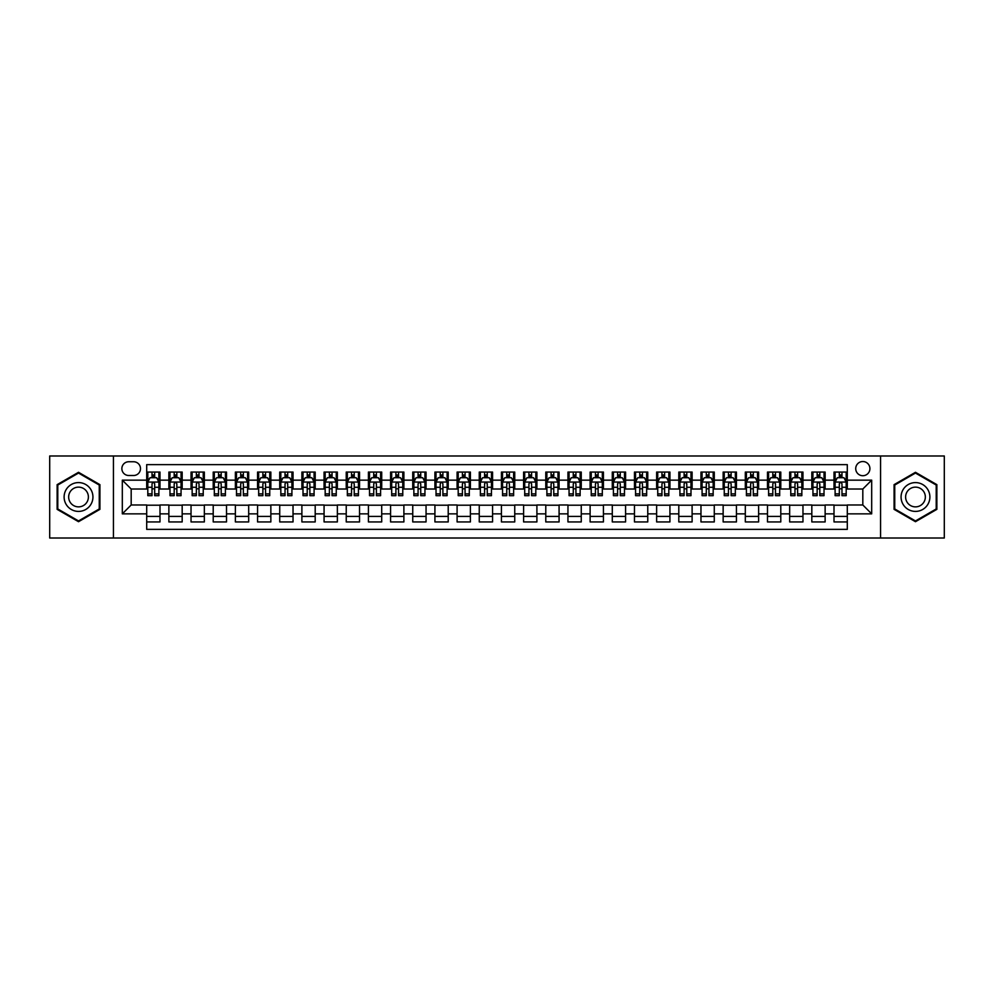 <?xml version="1.0" encoding="UTF-8"?>
<svg xmlns="http://www.w3.org/2000/svg" width="994" height="994" viewBox="0 0 994 994"><rect width="100%" height="100%" fill="white"/><g stroke="black" fill="none" stroke-linecap="round" stroke-linejoin="round"><path stroke-width="1.49" d="M862.817 461.527A7.095 7.095 0 0 0 855.722 468.621A7.095 7.095 0 0 0 862.817 475.716A7.095 7.095 0 0 0 869.912 468.621A7.095 7.095 0 0 0 862.817 461.527M880.56 538.015L944.3 538.015L944.3 455.985L880.56 455.985L880.56 538.015L113.44 538.015L113.44 455.985L49.7 455.985L49.7 538.015L113.44 538.015M847.298 472.063L834.003 472.063L834.003 480.152L825.132 480.152L825.132 489.023L834.003 489.023L834.003 480.152M825.132 480.152L825.132 472.063L811.825 472.063L811.825 480.152L802.966 480.152L802.966 489.023L811.825 489.023L811.825 480.152M802.966 480.152L802.966 472.063L789.658 472.063L789.658 480.152L780.787 480.152L780.787 489.023L789.658 489.023L789.658 480.152M780.787 480.152L780.787 472.063L767.492 472.063L767.492 480.152L758.621 480.152L758.621 489.023L767.492 489.023L767.492 480.152M758.621 480.152L758.621 472.063L745.314 472.063L745.314 480.152L736.442 480.152L736.442 489.023L745.314 489.023L745.314 480.152M736.442 480.152L736.442 472.063L723.147 472.063L723.147 480.152L714.276 480.152L714.276 489.023L723.147 489.023L723.147 480.152M714.276 480.152L714.276 472.063L700.969 472.063L700.969 480.152L692.11 480.152L692.11 489.023L700.969 489.023L700.969 480.152M692.11 480.152L692.11 472.063L678.803 472.063L678.803 480.152L669.931 480.152L669.931 489.023L678.803 489.023L678.803 480.152M669.931 480.152L669.931 472.063L656.636 472.063L656.636 480.152L647.765 480.152L647.765 489.023L656.636 489.023L656.636 480.152M647.765 480.152L647.765 472.063L634.458 472.063L634.458 480.152L625.586 480.152L625.586 489.023L634.458 489.023L634.458 480.152M625.586 480.152L625.586 472.063L612.292 472.063L612.292 480.152L603.42 480.152L603.42 489.023L612.292 489.023L612.292 480.152M603.42 480.152L603.42 472.063L590.113 472.063L590.113 480.152L581.254 480.152L581.254 489.023L590.113 489.023L590.113 480.152M581.254 480.152L581.254 472.063L567.947 472.063L567.947 480.152L559.075 480.152L559.075 489.023L567.947 489.023L567.947 480.152M559.075 480.152L559.075 472.063L545.781 472.063L545.781 480.152L536.909 480.152L536.909 489.023L545.781 489.023L545.781 480.152M536.909 480.152L536.909 472.063L523.602 472.063L523.602 480.152L514.743 480.152L514.743 489.023L523.602 489.023L523.602 480.152M514.743 480.152L514.743 472.063L501.436 472.063L501.436 480.152L492.564 480.152L492.564 489.023L501.436 489.023L501.436 480.152M492.564 480.152L492.564 472.063L479.257 472.063L479.257 480.152L470.398 480.152L470.398 489.023L479.257 489.023L479.257 480.152M470.398 480.152L470.398 472.063L457.091 472.063L457.091 480.152L448.219 480.152L448.219 489.023L457.091 489.023L457.091 480.152M448.219 480.152L448.219 472.063L434.925 472.063L434.925 480.152L426.053 480.152L426.053 489.023L434.925 489.023L434.925 480.152M426.053 480.152L426.053 472.063L412.746 472.063L412.746 480.152L403.887 480.152L403.887 489.023L412.746 489.023L412.746 480.152M403.887 480.152L403.887 472.063L390.58 472.063L390.58 480.152L381.708 480.152L381.708 489.023L390.58 489.023L390.58 480.152M381.708 480.152L381.708 472.063L368.414 472.063L368.414 480.152L359.542 480.152L359.542 489.023L368.414 489.023L368.414 480.152M359.542 480.152L359.542 472.063L346.235 472.063L346.235 480.152L337.364 480.152L337.364 489.023L346.235 489.023L346.235 480.152M337.364 480.152L337.364 472.063L324.069 472.063L324.069 480.152L315.197 480.152L315.197 489.023L324.069 489.023L324.069 480.152M315.197 480.152L315.197 472.063L301.89 472.063L301.89 480.152L293.031 480.152L293.031 489.023L301.89 489.023L301.89 480.152M293.031 480.152L293.031 472.063L279.724 472.063L279.724 480.152L270.853 480.152L270.853 489.023L279.724 489.023L279.724 480.152M270.853 480.152L270.853 472.063L257.558 472.063L257.558 480.152L248.686 480.152L248.686 489.023L257.558 489.023L257.558 480.152M248.686 480.152L248.686 472.063L235.379 472.063L235.379 480.152L226.508 480.152L226.508 489.023L235.379 489.023L235.379 480.152M226.508 480.152L226.508 472.063L213.213 472.063L213.213 480.152L204.342 480.152L204.342 489.023L213.213 489.023L213.213 480.152M204.342 480.152L204.342 472.063L191.034 472.063L191.034 480.152L182.175 480.152L182.175 489.023L191.034 489.023L191.034 480.152M182.175 480.152L182.175 472.063L168.868 472.063L168.868 489.023L159.997 489.023L159.997 472.063L146.702 472.063M146.702 521.937L159.997 521.937L159.997 504.977L168.868 504.977L168.868 521.937L182.175 521.937L182.175 504.977L191.034 504.977L191.034 513.848L182.175 513.848M191.034 513.848L191.034 521.937L204.342 521.937L204.342 504.977L213.213 504.977L213.213 513.848L204.342 513.848M213.213 513.848L213.213 521.937L226.508 521.937L226.508 504.977L235.379 504.977L235.379 513.848L226.508 513.848M235.379 513.848L235.379 521.937L248.686 521.937L248.686 504.977L257.558 504.977L257.558 513.848L248.686 513.848M257.558 513.848L257.558 521.937L270.853 521.937L270.853 504.977L279.724 504.977L279.724 513.848L270.853 513.848M279.724 513.848L279.724 521.937L293.031 521.937L293.031 504.977L301.89 504.977L301.89 513.848L293.031 513.848M301.89 513.848L301.89 521.937L315.197 521.937L315.197 504.977L324.069 504.977L324.069 513.848L315.197 513.848M324.069 513.848L324.069 521.937L337.364 521.937L337.364 504.977L346.235 504.977L346.235 513.848L337.364 513.848M346.235 513.848L346.235 521.937L359.542 521.937L359.542 504.977L368.414 504.977L368.414 513.848L359.542 513.848M368.414 513.848L368.414 521.937L381.708 521.937L381.708 504.977L390.58 504.977L390.58 513.848L381.708 513.848M390.58 513.848L390.58 521.937L403.887 521.937L403.887 504.977L412.746 504.977L412.746 513.848L403.887 513.848M412.746 513.848L412.746 521.937L426.053 521.937L426.053 504.977L434.925 504.977L434.925 513.848L426.053 513.848M434.925 513.848L434.925 521.937L448.219 521.937L448.219 504.977L457.091 504.977L457.091 513.848L448.219 513.848M457.091 513.848L457.091 521.937L470.398 521.937L470.398 504.977L479.257 504.977L479.257 513.848L470.398 513.848M479.257 513.848L479.257 521.937L492.564 521.937L492.564 504.977L501.436 504.977L501.436 513.848L492.564 513.848M501.436 513.848L501.436 521.937L514.743 521.937L514.743 504.977L523.602 504.977L523.602 513.848L514.743 513.848M523.602 513.848L523.602 521.937L536.909 521.937L536.909 504.977L545.781 504.977L545.781 513.848L536.909 513.848M545.781 513.848L545.781 521.937L559.075 521.937L559.075 504.977L567.947 504.977L567.947 513.848L559.075 513.848M567.947 513.848L567.947 521.937L581.254 521.937L581.254 504.977L590.113 504.977L590.113 513.848L581.254 513.848M590.113 513.848L590.113 521.937L603.42 521.937L603.42 504.977L612.292 504.977L612.292 513.848L603.42 513.848M612.292 513.848L612.292 521.937L625.586 521.937L625.586 504.977L634.458 504.977L634.458 513.848L625.586 513.848M634.458 513.848L634.458 521.937L647.765 521.937L647.765 504.977L656.636 504.977L656.636 513.848L647.765 513.848M656.636 513.848L656.636 521.937L669.931 521.937L669.931 504.977L678.803 504.977L678.803 513.848L669.931 513.848M678.803 513.848L678.803 521.937L692.11 521.937L692.11 504.977L700.969 504.977L700.969 513.848L692.11 513.848M700.969 513.848L700.969 521.937L714.276 521.937L714.276 504.977L723.147 504.977L723.147 513.848L714.276 513.848M723.147 513.848L723.147 521.937L736.442 521.937L736.442 504.977L745.314 504.977L745.314 513.848L736.442 513.848M745.314 513.848L745.314 521.937L758.621 521.937L758.621 504.977L767.492 504.977L767.492 513.848L758.621 513.848M767.492 513.848L767.492 521.937L780.787 521.937L780.787 504.977L789.658 504.977L789.658 513.848L780.787 513.848M789.658 513.848L789.658 521.937L802.966 521.937L802.966 504.977L811.825 504.977L811.825 513.848L802.966 513.848M811.825 513.848L811.825 521.937L825.132 521.937L825.132 504.977L834.003 504.977L834.003 513.848L825.132 513.848M128.735 475.492L133.618 475.492A6.871 6.871 0 0 0 140.489 468.621A6.871 6.871 0 0 0 133.618 461.75L128.735 461.75A6.871 6.871 0 0 0 121.864 468.621A6.871 6.871 0 0 0 128.735 475.492M880.56 455.985L113.44 455.985M847.298 480.152L847.298 464.633L146.702 464.633L146.702 489.023L131.183 489.023L131.183 504.977L146.702 504.977L146.702 529.367L847.298 529.367L847.298 504.977L862.817 504.977L862.817 489.023L847.298 489.023L847.298 480.152L871.688 480.152L871.688 513.848L847.298 513.848M146.702 513.848L122.312 513.848L122.312 480.152L146.702 480.152M834.003 513.848L834.003 521.937L847.298 521.937M146.702 477.605L147.808 477.605M152.02 477.605L154.679 477.605M158.891 477.605L159.997 477.605M146.702 488.799L147.808 488.799M152.02 488.799L154.679 488.799M158.891 488.799L159.997 488.799M146.702 505.2L159.997 505.2M146.702 516.395L159.997 516.395M168.868 488.799L169.974 488.799M174.186 488.799L176.845 488.799M181.057 488.799L182.175 488.799M168.868 477.605L169.974 477.605M174.186 477.605L176.845 477.605M181.057 477.605L182.175 477.605M168.868 505.2L182.175 505.2M168.868 516.395L182.175 516.395M191.034 505.2L204.342 505.2M191.034 516.395L204.342 516.395M191.034 477.605L192.153 477.605M196.365 477.605L199.024 477.605M203.236 477.605L204.342 477.605M191.034 488.799L192.153 488.799M196.365 488.799L199.024 488.799M203.236 488.799L204.342 488.799M213.213 505.2L226.508 505.2M213.213 516.395L226.508 516.395M213.213 477.605L214.319 477.605M218.531 477.605L221.19 477.605M225.402 477.605L226.508 477.605M213.213 488.799L214.319 488.799M218.531 488.799L221.19 488.799M225.402 488.799L226.508 488.799M235.379 505.2L248.686 505.2M235.379 516.395L248.686 516.395M235.379 477.605L236.485 477.605M240.697 477.605L243.368 477.605M247.581 477.605L248.686 477.605M235.379 488.799L236.485 488.799M240.697 488.799L243.368 488.799M247.581 488.799L248.686 488.799M257.558 505.2L270.853 505.2M257.558 516.395L270.853 516.395M257.558 477.605L258.664 477.605M262.876 477.605L265.535 477.605M269.747 477.605L270.853 477.605M257.558 488.799L258.664 488.799M262.876 488.799L265.535 488.799M269.747 488.799L270.853 488.799M279.724 505.2L293.031 505.2M279.724 516.395L293.031 516.395M279.724 477.605L280.83 477.605M285.042 477.605L287.701 477.605M291.913 477.605L293.031 477.605M279.724 488.799L280.83 488.799M285.042 488.799L287.701 488.799M291.913 488.799L293.031 488.799M301.89 505.2L315.197 505.2M301.89 516.395L315.197 516.395M301.89 477.605L303.008 477.605M307.221 477.605L309.88 477.605M314.092 477.605L315.197 477.605M301.89 488.799L303.008 488.799M307.221 488.799L309.88 488.799M314.092 488.799L315.197 488.799M324.069 505.2L337.364 505.2M324.069 516.395L337.364 516.395M324.069 477.605L325.175 477.605M329.387 477.605L332.046 477.605M336.258 477.605L337.364 477.605M324.069 488.799L325.175 488.799M329.387 488.799L332.046 488.799M336.258 488.799L337.364 488.799M346.235 505.2L359.542 505.2M346.235 516.395L359.542 516.395M346.235 477.605L347.341 477.605M351.553 477.605L354.224 477.605M358.436 477.605L359.542 477.605M346.235 488.799L347.341 488.799M351.553 488.799L354.224 488.799M358.436 488.799L359.542 488.799M368.414 505.2L381.708 505.2M368.414 516.395L381.708 516.395M368.414 477.605L369.519 477.605M373.732 477.605L376.391 477.605M380.603 477.605L381.708 477.605M368.414 488.799L369.519 488.799M373.732 488.799L376.391 488.799M380.603 488.799L381.708 488.799M390.58 505.2L403.887 505.2M390.58 516.395L403.887 516.395M390.58 477.605L391.686 477.605M395.898 477.605L398.557 477.605M402.769 477.605L403.887 477.605M390.58 488.799L391.686 488.799M395.898 488.799L398.557 488.799M402.769 488.799L403.887 488.799M412.746 505.2L426.053 505.2M412.746 516.395L426.053 516.395M412.746 477.605L413.864 477.605M418.076 477.605L420.735 477.605M424.947 477.605L426.053 477.605M412.746 488.799L413.864 488.799M418.076 488.799L420.735 488.799M424.947 488.799L426.053 488.799M434.925 505.2L448.219 505.2M434.925 516.395L448.219 516.395M434.925 477.605L436.031 477.605M440.243 477.605L442.902 477.605M447.114 477.605L448.219 477.605M434.925 488.799L436.031 488.799M440.243 488.799L442.902 488.799M447.114 488.799L448.219 488.799M457.091 505.2L470.398 505.2M457.091 516.395L470.398 516.395M457.091 477.605L458.197 477.605M462.409 477.605L465.068 477.605M469.292 477.605L470.398 477.605M457.091 488.799L458.197 488.799M462.409 488.799L465.068 488.799M469.292 488.799L470.398 488.799M479.257 505.2L492.564 505.2M479.257 516.395L492.564 516.395M479.257 477.605L480.375 477.605M484.587 477.605L487.246 477.605M491.458 477.605L492.564 477.605M479.257 488.799L480.375 488.799M484.587 488.799L487.246 488.799M491.458 488.799L492.564 488.799M501.436 505.2L514.743 505.2M501.436 516.395L514.743 516.395M501.436 477.605L502.542 477.605M506.754 477.605L509.413 477.605M513.625 477.605L514.743 477.605M501.436 488.799L502.542 488.799M506.754 488.799L509.413 488.799M513.625 488.799L514.743 488.799M523.602 505.2L536.909 505.2M523.602 516.395L536.909 516.395M523.602 477.605L524.708 477.605M528.932 477.605L531.591 477.605M535.803 477.605L536.909 477.605M523.602 488.799L524.708 488.799M528.932 488.799L531.591 488.799M535.803 488.799L536.909 488.799M545.781 505.2L559.075 505.2M545.781 516.395L559.075 516.395M545.781 477.605L546.886 477.605M551.098 477.605L553.757 477.605M557.969 477.605L559.075 477.605M545.781 488.799L546.886 488.799M551.098 488.799L553.757 488.799M557.969 488.799L559.075 488.799M567.947 505.2L581.254 505.2M567.947 516.395L581.254 516.395M567.947 477.605L569.053 477.605M573.265 477.605L575.924 477.605M580.136 477.605L581.254 477.605M567.947 488.799L569.053 488.799M573.265 488.799L575.924 488.799M580.136 488.799L581.254 488.799M590.113 505.2L603.42 505.2M590.113 516.395L603.42 516.395M590.113 477.605L591.231 477.605M595.443 477.605L598.102 477.605M602.314 477.605L603.42 477.605M590.113 488.799L591.231 488.799M595.443 488.799L598.102 488.799M602.314 488.799L603.42 488.799M612.292 505.2L625.586 505.2M612.292 516.395L625.586 516.395M612.292 477.605L613.397 477.605M617.609 477.605L620.268 477.605M624.481 477.605L625.586 477.605M612.292 488.799L613.397 488.799M617.609 488.799L620.268 488.799M624.481 488.799L625.586 488.799M634.458 505.2L647.765 505.2M634.458 516.395L647.765 516.395M634.458 477.605L635.564 477.605M639.776 477.605L642.447 477.605M646.659 477.605L647.765 477.605M634.458 488.799L635.564 488.799M639.776 488.799L642.447 488.799M646.659 488.799L647.765 488.799M656.636 505.2L669.931 505.2M656.636 516.395L669.931 516.395M656.636 477.605L657.742 477.605M661.954 477.605L664.613 477.605M668.825 477.605L669.931 477.605M656.636 488.799L657.742 488.799M661.954 488.799L664.613 488.799M668.825 488.799L669.931 488.799M678.803 505.2L692.11 505.2M678.803 516.395L692.11 516.395M678.803 477.605L679.908 477.605M684.12 477.605L686.779 477.605M690.992 477.605L692.11 477.605M678.803 488.799L679.908 488.799M684.12 488.799L686.779 488.799M690.992 488.799L692.11 488.799M700.969 505.2L714.276 505.2M700.969 516.395L714.276 516.395M700.969 477.605L702.087 477.605M706.299 477.605L708.958 477.605M713.17 477.605L714.276 477.605M700.969 488.799L702.087 488.799M706.299 488.799L708.958 488.799M713.17 488.799L714.276 488.799M723.147 505.2L736.442 505.2M723.147 516.395L736.442 516.395M723.147 477.605L724.253 477.605M728.465 477.605L731.124 477.605M735.336 477.605L736.442 477.605M723.147 488.799L724.253 488.799M728.465 488.799L731.124 488.799M735.336 488.799L736.442 488.799M745.314 505.2L758.621 505.2M745.314 516.395L758.621 516.395M745.314 477.605L746.419 477.605M750.632 477.605L753.303 477.605M757.515 477.605L758.621 477.605M745.314 488.799L746.419 488.799M750.632 488.799L753.303 488.799M757.515 488.799L758.621 488.799M767.492 505.2L780.787 505.2M767.492 516.395L780.787 516.395M767.492 477.605L768.598 477.605M772.81 477.605L775.469 477.605M779.681 477.605L780.787 477.605M767.492 488.799L768.598 488.799M772.81 488.799L775.469 488.799M779.681 488.799L780.787 488.799M789.658 505.2L802.966 505.2M789.658 516.395L802.966 516.395M789.658 477.605L790.764 477.605M794.976 477.605L797.635 477.605M801.847 477.605L802.966 477.605M789.658 488.799L790.764 488.799M794.976 488.799L797.635 488.799M801.847 488.799L802.966 488.799M811.825 505.2L825.132 505.2M811.825 516.395L825.132 516.395M811.825 477.605L812.943 477.605M817.155 477.605L819.814 477.605M824.026 477.605L825.132 477.605M811.825 488.799L812.943 488.799M817.155 488.799L819.814 488.799M824.026 488.799L825.132 488.799M834.003 505.2L847.298 505.2M834.003 516.395L847.298 516.395M834.003 477.605L835.109 477.605M839.321 477.605L841.98 477.605M846.192 477.605L847.298 477.605M834.003 488.799L835.109 488.799M839.321 488.799L841.98 488.799M846.192 488.799L847.298 488.799M131.183 489.023L122.312 480.152M131.183 504.977L122.312 513.848M871.688 480.152L862.817 489.023M871.688 513.848L862.817 504.977M78.526 521.701L99.922 509.35L99.922 484.65L78.526 472.299L57.13 484.65L57.13 509.35L78.526 521.701M936.87 484.65L915.474 472.299L894.078 484.65L894.078 509.35L915.474 521.701L936.87 509.35L936.87 484.65M154.679 474.946L152.02 474.946M158.891 493.869L154.679 493.869L154.679 495.671L158.891 495.671L158.891 482.14L156.679 477.716L150.019 477.716L147.808 482.14L147.808 495.671L152.02 495.671L152.02 493.869L147.808 493.869M147.808 482.14L147.808 472.063M158.891 482.14L158.891 472.063M152.02 477.716L152.02 472.063M154.679 472.063L154.679 477.716M154.679 493.869L154.679 483.805C153.797 482.102 152.902 482.102 152.02 483.805L152.02 493.869M78.526 482.587A14.413 14.413 0 0 0 64.113 497A14.413 14.413 0 0 0 78.526 511.413A14.413 14.413 0 0 0 92.939 497A14.413 14.413 0 0 0 78.526 482.587M78.526 487.135A9.865 9.865 0 0 0 68.661 497A9.865 9.865 0 0 0 78.526 506.865A9.865 9.865 0 0 0 88.391 497A9.865 9.865 0 0 0 78.526 487.135M99.251 508.965L78.526 520.943L57.789 508.965L57.789 485.035L78.526 473.057L99.251 485.035L99.251 508.965M902.999 489.793A14.413 14.413 0 0 0 908.267 509.475A14.413 14.413 0 0 0 927.961 504.207A14.413 14.413 0 0 0 922.68 484.525A14.413 14.413 0 0 0 902.999 489.793M906.938 492.067A9.865 9.865 0 0 0 910.541 505.548A9.865 9.865 0 0 0 924.022 501.933A9.865 9.865 0 0 0 920.407 488.452A9.865 9.865 0 0 0 906.938 492.067M936.211 485.035L936.211 508.965L915.474 520.943L894.749 508.965L894.749 485.035L915.474 473.057L936.211 485.035M176.845 474.946L174.186 474.946M181.057 493.869L176.845 493.869L176.845 495.671L181.057 495.671L181.057 482.14L178.845 477.716L172.198 477.716L169.974 482.14L169.974 495.671L174.186 495.671L174.186 493.869L169.974 493.869M169.974 482.14L169.974 472.063M181.057 482.14L181.057 472.063M174.186 477.716L174.186 472.063M176.845 472.063L176.845 477.716M176.845 493.869L176.845 483.805C175.963 482.102 175.081 482.102 174.186 483.805L174.186 493.869M199.024 474.946L196.365 474.946M203.236 493.869L199.024 493.869L199.024 495.671L203.236 495.671L203.236 482.14L201.012 477.716L194.364 477.716L192.153 482.14L192.153 495.671L196.365 495.671L196.365 493.869L192.153 493.869M192.153 482.14L192.153 472.063M203.236 482.14L203.236 472.063M196.365 477.716L196.365 472.063M199.024 472.063L199.024 477.716M199.024 493.869L199.024 483.805C198.141 482.102 197.247 482.102 196.365 483.805L196.365 493.869M221.19 474.946L218.531 474.946M225.402 493.869L221.19 493.869L221.19 495.671L225.402 495.671L225.402 482.14L223.19 477.716L216.543 477.716L214.319 482.14L214.319 495.671L218.531 495.671L218.531 493.869L214.319 493.869M214.319 482.14L214.319 472.063M225.402 482.14L225.402 472.063M218.531 477.716L218.531 472.063M221.19 472.063L221.19 477.716M221.19 493.869L221.19 483.805C220.308 482.102 219.425 482.102 218.531 483.805L218.531 493.869M243.368 474.946L240.697 474.946M247.581 493.869L243.368 493.869L243.368 495.671L247.581 495.671L247.581 482.14L245.356 477.716L238.709 477.716L236.485 482.14L236.485 495.671L240.697 495.671L240.697 493.869L236.485 493.869M236.485 482.14L236.485 472.063M247.581 482.14L247.581 472.063M240.697 477.716L240.697 472.063M243.368 472.063L243.368 477.716M243.368 493.869L243.368 483.805C242.474 482.102 241.592 482.102 240.697 483.805L240.697 493.869M265.535 474.946L262.876 474.946M269.747 493.869L265.535 493.869L265.535 495.671L269.747 495.671L269.747 482.14L267.535 477.716L260.875 477.716L258.664 482.14L258.664 495.671L262.876 495.671L262.876 493.869L258.664 493.869M258.664 482.14L258.664 472.063M269.747 482.14L269.747 472.063M262.876 477.716L262.876 472.063M265.535 472.063L265.535 477.716M265.535 493.869L265.535 483.805C264.652 482.102 263.758 482.102 262.876 483.805L262.876 493.869M287.701 474.946L285.042 474.946M291.913 493.869L287.701 493.869L287.701 495.671L291.913 495.671L291.913 482.14L289.701 477.716L283.054 477.716L280.83 482.14L280.83 495.671L285.042 495.671L285.042 493.869L280.83 493.869M280.83 482.14L280.83 472.063M291.913 482.14L291.913 472.063M285.042 477.716L285.042 472.063M287.701 472.063L287.701 477.716M287.701 493.869L287.701 483.805C286.819 482.102 285.937 482.102 285.042 483.805L285.042 493.869M309.88 474.946L307.221 474.946M314.092 493.869L309.88 493.869L309.88 495.671L314.092 495.671L314.092 482.14L311.868 477.716L305.22 477.716L303.008 482.14L303.008 495.671L307.221 495.671L307.221 493.869L303.008 493.869M303.008 482.14L303.008 472.063M314.092 482.14L314.092 472.063M307.221 477.716L307.221 472.063M309.88 472.063L309.88 477.716M309.88 493.869L309.88 483.805C308.985 482.102 308.103 482.102 307.221 483.805L307.221 493.869M332.046 474.946L329.387 474.946M336.258 493.869L332.046 493.869L332.046 495.671L336.258 495.671L336.258 482.14L334.046 477.716L327.386 477.716L325.175 482.14L325.175 495.671L329.387 495.671L329.387 493.869L325.175 493.869M325.175 482.14L325.175 472.063M336.258 482.14L336.258 472.063M329.387 477.716L329.387 472.063M332.046 472.063L332.046 477.716M332.046 493.869L332.046 483.805C331.164 482.102 330.281 482.102 329.387 483.805L329.387 493.869M354.224 474.946L351.553 474.946M358.436 493.869L354.224 493.869L354.224 495.671L358.436 495.671L358.436 482.14L356.212 477.716L349.565 477.716L347.341 482.14L347.341 495.671L351.553 495.671L351.553 493.869L347.341 493.869M347.341 482.14L347.341 472.063M358.436 482.14L358.436 472.063M351.553 477.716L351.553 472.063M354.224 472.063L354.224 477.716M354.224 493.869L354.224 483.805C353.33 482.102 352.448 482.102 351.553 483.805L351.553 493.869M376.391 474.946L373.732 474.946M380.603 493.869L376.391 493.869L376.391 495.671L380.603 495.671L380.603 482.14L378.391 477.716L371.731 477.716L369.519 482.14L369.519 495.671L373.732 495.671L373.732 493.869L369.519 493.869M369.519 482.14L369.519 472.063M380.603 482.14L380.603 472.063M373.732 477.716L373.732 472.063M376.391 472.063L376.391 477.716M376.391 493.869L376.391 483.805C375.508 482.102 374.614 482.102 373.732 483.805L373.732 493.869M398.557 474.946L395.898 474.946M402.769 493.869L398.557 493.869L398.557 495.671L402.769 495.671L402.769 482.14L400.557 477.716L393.91 477.716L391.686 482.14L391.686 495.671L395.898 495.671L395.898 493.869L391.686 493.869M391.686 482.14L391.686 472.063M402.769 482.14L402.769 472.063M395.898 477.716L395.898 472.063M398.557 472.063L398.557 477.716M398.557 493.869L398.557 483.805C397.675 482.102 396.792 482.102 395.898 483.805L395.898 493.869M420.735 474.946L418.076 474.946M424.947 493.869L420.735 493.869L420.735 495.671L424.947 495.671L424.947 482.14L422.723 477.716L416.076 477.716L413.864 482.14L413.864 495.671L418.076 495.671L418.076 493.869L413.864 493.869M413.864 482.14L413.864 472.063M424.947 482.14L424.947 472.063M418.076 477.716L418.076 472.063M420.735 472.063L420.735 477.716M420.735 493.869L420.735 483.805C419.841 482.102 418.959 482.102 418.076 483.805L418.076 493.869M442.902 474.946L440.243 474.946M447.114 493.869L442.902 493.869L442.902 495.671L447.114 495.671L447.114 482.14L444.902 477.716L438.242 477.716L436.031 482.14L436.031 495.671L440.243 495.671L440.243 493.869L436.031 493.869M436.031 482.14L436.031 472.063M447.114 482.14L447.114 472.063M440.243 477.716L440.243 472.063M442.902 472.063L442.902 477.716M442.902 493.869L442.902 483.805C442.019 482.102 441.125 482.102 440.243 483.805L440.243 493.869M465.068 474.946L462.409 474.946M469.292 493.869L465.068 493.869L465.068 495.671L469.292 495.671L469.292 482.14L467.068 477.716L460.421 477.716L458.197 482.14L458.197 495.671L462.409 495.671L462.409 493.869L458.197 493.869M458.197 482.14L458.197 472.063M469.292 482.14L469.292 472.063M462.409 477.716L462.409 472.063M465.068 472.063L465.068 477.716M465.068 493.869L465.068 483.805C464.186 482.102 463.303 482.102 462.409 483.805L462.409 493.869M487.246 474.946L484.587 474.946M491.458 493.869L487.246 493.869L487.246 495.671L491.458 495.671L491.458 482.14L489.234 477.716L482.587 477.716L480.375 482.14L480.375 495.671L484.587 495.671L484.587 493.869L480.375 493.869M480.375 482.14L480.375 472.063M491.458 482.14L491.458 472.063M484.587 477.716L484.587 472.063M487.246 472.063L487.246 477.716M487.246 493.869L487.246 483.805C486.364 482.102 485.47 482.102 484.587 483.805L484.587 493.869M509.413 474.946L506.754 474.946M513.625 493.869L509.413 493.869L509.413 495.671L513.625 495.671L513.625 482.14L511.413 477.716L504.766 477.716L502.542 482.14L502.542 495.671L506.754 495.671L506.754 493.869L502.542 493.869M502.542 482.14L502.542 472.063M513.625 482.14L513.625 472.063M506.754 477.716L506.754 472.063M509.413 472.063L509.413 477.716M509.413 493.869L509.413 483.805C508.53 482.102 507.648 482.102 506.754 483.805L506.754 493.869M531.591 474.946L528.932 474.946M535.803 493.869L531.591 493.869L531.591 495.671L535.803 495.671L535.803 482.14L533.579 477.716L526.932 477.716L524.708 482.14L524.708 495.671L528.932 495.671L528.932 493.869L524.708 493.869M524.708 482.14L524.708 472.063M535.803 482.14L535.803 472.063M528.932 477.716L528.932 472.063M531.591 472.063L531.591 477.716M531.591 493.869L531.591 483.805C530.697 482.102 529.814 482.102 528.932 483.805L528.932 493.869M553.757 474.946L551.098 474.946M557.969 493.869L553.757 493.869L553.757 495.671L557.969 495.671L557.969 482.14L555.758 477.716L549.098 477.716L546.886 482.14L546.886 495.671L551.098 495.671L551.098 493.869L546.886 493.869M546.886 482.14L546.886 472.063M557.969 482.14L557.969 472.063M551.098 477.716L551.098 472.063M553.757 472.063L553.757 477.716M553.757 493.869L553.757 483.805C552.875 482.102 551.981 482.102 551.098 483.805L551.098 493.869M575.924 474.946L573.265 474.946M580.136 493.869L575.924 493.869L575.924 495.671L580.136 495.671L580.136 482.14L577.924 477.716L571.277 477.716L569.053 482.14L569.053 495.671L573.265 495.671L573.265 493.869L569.053 493.869M569.053 482.14L569.053 472.063M580.136 482.14L580.136 472.063M573.265 477.716L573.265 472.063M575.924 472.063L575.924 477.716M575.924 493.869L575.924 483.805C575.041 482.102 574.159 482.102 573.265 483.805L573.265 493.869M598.102 474.946L595.443 474.946M602.314 493.869L598.102 493.869L598.102 495.671L602.314 495.671L602.314 482.14L600.09 477.716L593.443 477.716L591.231 482.14L591.231 495.671L595.443 495.671L595.443 493.869L591.231 493.869M591.231 482.14L591.231 472.063M602.314 482.14L602.314 472.063M595.443 477.716L595.443 472.063M598.102 472.063L598.102 477.716M598.102 493.869L598.102 483.805C597.22 482.102 596.325 482.102 595.443 483.805L595.443 493.869M620.268 474.946L617.609 474.946M624.481 493.869L620.268 493.869L620.268 495.671L624.481 495.671L624.481 482.14L622.269 477.716L615.609 477.716L613.397 482.14L613.397 495.671L617.609 495.671L617.609 493.869L613.397 493.869M613.397 482.14L613.397 472.063M624.481 482.14L624.481 472.063M617.609 477.716L617.609 472.063M620.268 472.063L620.268 477.716M620.268 493.869L620.268 483.805C619.386 482.102 618.504 482.102 617.609 483.805L617.609 493.869M642.447 474.946L639.776 474.946M646.659 493.869L642.447 493.869L642.447 495.671L646.659 495.671L646.659 482.14L644.435 477.716L637.788 477.716L635.564 482.14L635.564 495.671L639.776 495.671L639.776 493.869L635.564 493.869M635.564 482.14L635.564 472.063M646.659 482.14L646.659 472.063M639.776 477.716L639.776 472.063M642.447 472.063L642.447 477.716M642.447 493.869L642.447 483.805C641.552 482.102 640.67 482.102 639.776 483.805L639.776 493.869M664.613 474.946L661.954 474.946M668.825 493.869L664.613 493.869L664.613 495.671L668.825 495.671L668.825 482.14L666.614 477.716L659.954 477.716L657.742 482.14L657.742 495.671L661.954 495.671L661.954 493.869L657.742 493.869M657.742 482.14L657.742 472.063M668.825 482.14L668.825 472.063M661.954 477.716L661.954 472.063M664.613 472.063L664.613 477.716M664.613 493.869L664.613 483.805C663.731 482.102 662.836 482.102 661.954 483.805L661.954 493.869M686.779 474.946L684.12 474.946M690.992 493.869L686.779 493.869L686.779 495.671L690.992 495.671L690.992 482.14L688.78 477.716L682.132 477.716L679.908 482.14L679.908 495.671L684.12 495.671L684.12 493.869L679.908 493.869M679.908 482.14L679.908 472.063M690.992 482.14L690.992 472.063M684.12 477.716L684.12 472.063M686.779 472.063L686.779 477.716M686.779 493.869L686.779 483.805C685.897 482.102 685.015 482.102 684.12 483.805L684.12 493.869M708.958 474.946L706.299 474.946M713.17 493.869L708.958 493.869L708.958 495.671L713.17 495.671L713.17 482.14L710.946 477.716L704.299 477.716L702.087 482.14L702.087 495.671L706.299 495.671L706.299 493.869L702.087 493.869M702.087 482.14L702.087 472.063M713.17 482.14L713.17 472.063M706.299 477.716L706.299 472.063M708.958 472.063L708.958 477.716M708.958 493.869L708.958 483.805C708.063 482.102 707.181 482.102 706.299 483.805L706.299 493.869M731.124 474.946L728.465 474.946M735.336 493.869L731.124 493.869L731.124 495.671L735.336 495.671L735.336 482.14L733.125 477.716L726.465 477.716L724.253 482.14L724.253 495.671L728.465 495.671L728.465 493.869L724.253 493.869M724.253 482.14L724.253 472.063M735.336 482.14L735.336 472.063M728.465 477.716L728.465 472.063M731.124 472.063L731.124 477.716M731.124 493.869L731.124 483.805C730.242 482.102 729.347 482.102 728.465 483.805L728.465 493.869M753.303 474.946L750.632 474.946M757.515 493.869L753.303 493.869L753.303 495.671L757.515 495.671L757.515 482.14L755.291 477.716L748.644 477.716L746.419 482.14L746.419 495.671L750.632 495.671L750.632 493.869L746.419 493.869M746.419 482.14L746.419 472.063M757.515 482.14L757.515 472.063M750.632 477.716L750.632 472.063M753.303 472.063L753.303 477.716M753.303 493.869L753.303 483.805C752.408 482.102 751.526 482.102 750.632 483.805L750.632 493.869M775.469 474.946L772.81 474.946M779.681 493.869L775.469 493.869L775.469 495.671L779.681 495.671L779.681 482.14L777.457 477.716L770.81 477.716L768.598 482.14L768.598 495.671L772.81 495.671L772.81 493.869L768.598 493.869M768.598 482.14L768.598 472.063M779.681 482.14L779.681 472.063M772.81 477.716L772.81 472.063M775.469 472.063L775.469 477.716M775.469 493.869L775.469 483.805C774.587 482.102 773.692 482.102 772.81 483.805L772.81 493.869M797.635 474.946L794.976 474.946M801.847 493.869L797.635 493.869L797.635 495.671L801.847 495.671L801.847 482.14L799.636 477.716L792.988 477.716L790.764 482.14L790.764 495.671L794.976 495.671L794.976 493.869L790.764 493.869M790.764 482.14L790.764 472.063M801.847 482.14L801.847 472.063M794.976 477.716L794.976 472.063M797.635 472.063L797.635 477.716M797.635 493.869L797.635 483.805C796.753 482.102 795.871 482.102 794.976 483.805L794.976 493.869M819.814 474.946L817.155 474.946M824.026 493.869L819.814 493.869L819.814 495.671L824.026 495.671L824.026 482.14L821.802 477.716L815.155 477.716L812.943 482.14L812.943 495.671L817.155 495.671L817.155 493.869L812.943 493.869M812.943 482.14L812.943 472.063M824.026 482.14L824.026 472.063M817.155 477.716L817.155 472.063M819.814 472.063L819.814 477.716M819.814 493.869L819.814 483.805C818.919 482.102 818.037 482.102 817.155 483.805L817.155 493.869M841.98 474.946L839.321 474.946M846.192 493.869L841.98 493.869L841.98 495.671L846.192 495.671L846.192 482.14L843.981 477.716L837.321 477.716L835.109 482.14L835.109 495.671L839.321 495.671L839.321 493.869L835.109 493.869M835.109 482.14L835.109 472.063M846.192 482.14L846.192 472.063M839.321 477.716L839.321 472.063M841.98 472.063L841.98 477.716M841.98 493.869L841.98 483.805C841.098 482.102 840.203 482.102 839.321 483.805L839.321 493.869M168.868 513.848L159.997 513.848M168.868 480.152L159.997 480.152M158.841 482.04L147.857 482.04M147.808 478.934L149.411 478.934M157.288 478.934L158.891 478.934M152.02 487.284L147.808 487.284M158.891 487.284L154.679 487.284M154.679 476.35L152.02 476.35M181.007 482.04L170.036 482.04M169.974 478.934L171.589 478.934M179.454 478.934L181.057 478.934M174.186 487.284L169.974 487.284M181.057 487.284L176.845 487.284M176.845 476.35L174.186 476.35M203.174 482.04L192.202 482.04M192.153 478.934L193.755 478.934M201.633 478.934L203.236 478.934M196.365 487.284L192.153 487.284M203.236 487.284L199.024 487.284M199.024 476.35L196.365 476.35M225.352 482.04L214.381 482.04M214.319 478.934L215.922 478.934M223.799 478.934L225.402 478.934M218.531 487.284L214.319 487.284M225.402 487.284L221.19 487.284M221.19 476.35L218.531 476.35M247.518 482.04L236.547 482.04M236.485 478.934L238.1 478.934M245.965 478.934L247.581 478.934M240.697 487.284L236.485 487.284M247.581 487.284L243.368 487.284M243.368 476.35L240.697 476.35M269.697 482.04L258.713 482.04M258.664 478.934L260.266 478.934M268.144 478.934L269.747 478.934M262.876 487.284L258.664 487.284M269.747 487.284L265.535 487.284M265.535 476.35L262.876 476.35M291.863 482.04L280.892 482.04M280.83 478.934L282.445 478.934M290.31 478.934L291.913 478.934M285.042 487.284L280.83 487.284M291.913 487.284L287.701 487.284M287.701 476.35L285.042 476.35M314.029 482.04L303.058 482.04M303.008 478.934L304.611 478.934M312.476 478.934L314.092 478.934M307.221 487.284L303.008 487.284M314.092 487.284L309.88 487.284M309.88 476.35L307.221 476.35M336.208 482.04L325.224 482.04M325.175 478.934L326.777 478.934M334.655 478.934L336.258 478.934M329.387 487.284L325.175 487.284M336.258 487.284L332.046 487.284M332.046 476.35L329.387 476.35M358.374 482.04L347.403 482.04M347.341 478.934L348.956 478.934M356.821 478.934L358.436 478.934M351.553 487.284L347.341 487.284M358.436 487.284L354.224 487.284M354.224 476.35L351.553 476.35M380.553 482.04L369.569 482.04M369.519 478.934L371.122 478.934M379 478.934L380.603 478.934M373.732 487.284L369.519 487.284M380.603 487.284L376.391 487.284M376.391 476.35L373.732 476.35M402.719 482.04L391.748 482.04M391.686 478.934L393.301 478.934M401.166 478.934L402.769 478.934M395.898 487.284L391.686 487.284M402.769 487.284L398.557 487.284M398.557 476.35L395.898 476.35M424.885 482.04L413.914 482.04M413.864 478.934L415.467 478.934M423.332 478.934L424.947 478.934M418.076 487.284L413.864 487.284M424.947 487.284L420.735 487.284M420.735 476.35L418.076 476.35M447.064 482.04L436.08 482.04M436.031 478.934L437.633 478.934M445.511 478.934L447.114 478.934M440.243 487.284L436.031 487.284M447.114 487.284L442.902 487.284M442.902 476.35L440.243 476.35M469.23 482.04L458.259 482.04M458.197 478.934L459.812 478.934M467.677 478.934L469.292 478.934M462.409 487.284L458.197 487.284M469.292 487.284L465.068 487.284M465.068 476.35L462.409 476.35M491.396 482.04L480.425 482.04M480.375 478.934L481.978 478.934M489.856 478.934L491.458 478.934M484.587 487.284L480.375 487.284M491.458 487.284L487.246 487.284M487.246 476.35L484.587 476.35M513.575 482.04L502.604 482.04M502.542 478.934L504.144 478.934M512.022 478.934L513.625 478.934M506.754 487.284L502.542 487.284M513.625 487.284L509.413 487.284M509.413 476.35L506.754 476.35M535.741 482.04L524.77 482.04M524.708 478.934L526.323 478.934M534.188 478.934L535.803 478.934M528.932 487.284L524.708 487.284M535.803 487.284L531.591 487.284M531.591 476.35L528.932 476.35M557.92 482.04L546.936 482.04M546.886 478.934L548.489 478.934M556.367 478.934L557.969 478.934M551.098 487.284L546.886 487.284M557.969 487.284L553.757 487.284M553.757 476.35L551.098 476.35M580.086 482.04L569.115 482.04M569.053 478.934L570.668 478.934M578.533 478.934L580.136 478.934M573.265 487.284L569.053 487.284M580.136 487.284L575.924 487.284M575.924 476.35L573.265 476.35M602.252 482.04L591.281 482.04M591.231 478.934L592.834 478.934M600.699 478.934L602.314 478.934M595.443 487.284L591.231 487.284M602.314 487.284L598.102 487.284M598.102 476.35L595.443 476.35M624.431 482.04L613.447 482.04M613.397 478.934L615 478.934M622.878 478.934L624.481 478.934M617.609 487.284L613.397 487.284M624.481 487.284L620.268 487.284M620.268 476.35L617.609 476.35M646.597 482.04L635.626 482.04M635.564 478.934L637.179 478.934M645.044 478.934L646.659 478.934M639.776 487.284L635.564 487.284M646.659 487.284L642.447 487.284M642.447 476.35L639.776 476.35M668.776 482.04L657.792 482.04M657.742 478.934L659.345 478.934M667.222 478.934L668.825 478.934M661.954 487.284L657.742 487.284M668.825 487.284L664.613 487.284M664.613 476.35L661.954 476.35M690.942 482.04L679.971 482.04M679.908 478.934L681.524 478.934M689.389 478.934L690.992 478.934M684.12 487.284L679.908 487.284M690.992 487.284L686.779 487.284M686.779 476.35L684.12 476.35M713.108 482.04L702.137 482.04M702.087 478.934L703.69 478.934M711.555 478.934L713.17 478.934M706.299 487.284L702.087 487.284M713.17 487.284L708.958 487.284M708.958 476.35L706.299 476.35M735.287 482.04L724.303 482.04M724.253 478.934L725.856 478.934M733.734 478.934L735.336 478.934M728.465 487.284L724.253 487.284M735.336 487.284L731.124 487.284M731.124 476.35L728.465 476.35M757.453 482.04L746.482 482.04M746.419 478.934L748.035 478.934M755.9 478.934L757.515 478.934M750.632 487.284L746.419 487.284M757.515 487.284L753.303 487.284M753.303 476.35L750.632 476.35M779.619 482.04L768.648 482.04M768.598 478.934L770.201 478.934M778.078 478.934L779.681 478.934M772.81 487.284L768.598 487.284M779.681 487.284L775.469 487.284M775.469 476.35L772.81 476.35M801.798 482.04L790.826 482.04M790.764 478.934L792.367 478.934M800.245 478.934L801.847 478.934M794.976 487.284L790.764 487.284M801.847 487.284L797.635 487.284M797.635 476.35L794.976 476.35M823.964 482.04L812.993 482.04M812.943 478.934L814.546 478.934M822.411 478.934L824.026 478.934M817.155 487.284L812.943 487.284M824.026 487.284L819.814 487.284M819.814 476.35L817.155 476.35M846.142 482.04L835.159 482.04M835.109 478.934L836.712 478.934M844.589 478.934L846.192 478.934M839.321 487.284L835.109 487.284M846.192 487.284L841.98 487.284M841.98 476.35L839.321 476.35"/></g></svg>

